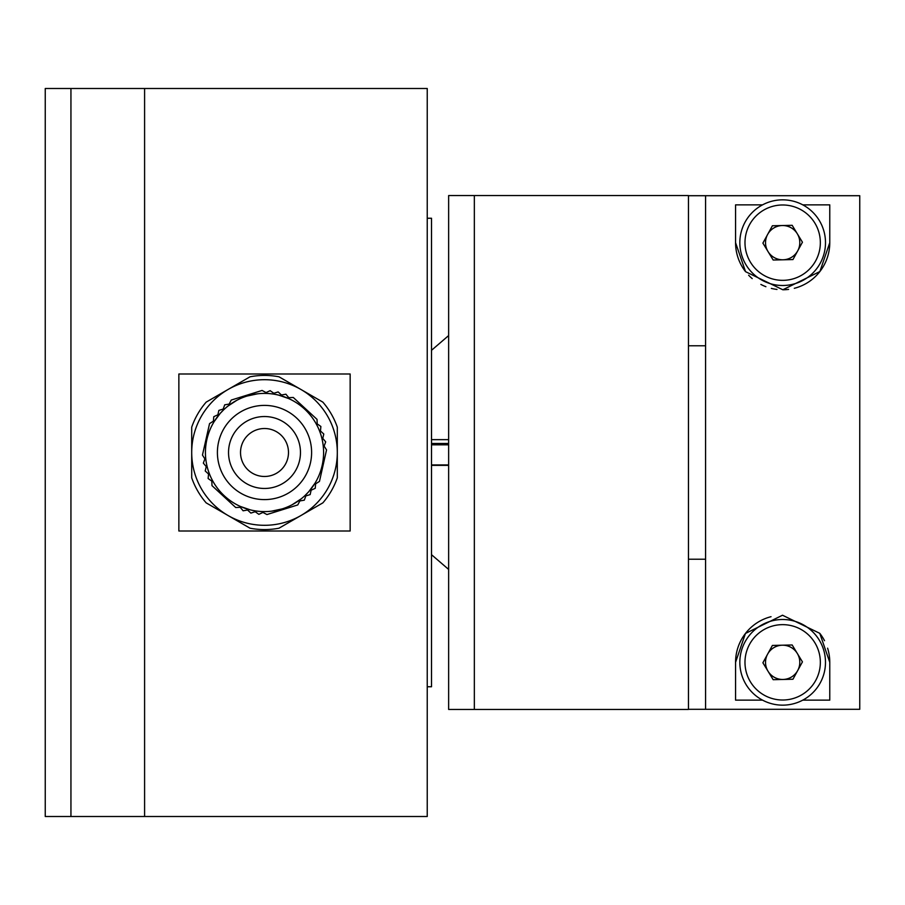 <?xml version="1.0" encoding="UTF-8"?>
<svg xmlns="http://www.w3.org/2000/svg" width="905" height="905" viewBox="0 0 905 905"><rect width="100%" height="100%" fill="white"/><g stroke="black" fill="none" stroke-linecap="round" stroke-linejoin="round"><path stroke-width="1.36" d="M427.239 686.748L431.515 686.748L431.515 218.252L427.239 218.252M144.596 88.498L144.596 816.502L144.596 88.498L70.941 88.498L70.941 816.502L70.941 88.498L45.25 88.498L45.25 816.502L427.239 816.502L427.239 88.498L144.596 88.498M350.156 374.003L350.156 530.997L178.862 530.997L178.862 374.003L350.156 374.003M228.105 389.455A72.796 72.796 0 0 0 228.105 515.545A72.796 72.796 0 0 0 337.305 452.5A72.796 72.796 0 0 0 228.105 389.455L250.052 376.785A77.083 77.083 0 0 1 278.966 376.785L322.847 402.125A77.083 77.083 0 0 1 337.305 427.16L337.305 477.84A77.083 77.083 0 0 1 322.847 502.875L278.966 528.215A77.083 77.083 0 0 1 250.052 528.215L206.17 502.875A77.083 77.083 0 0 1 191.702 477.84L191.702 427.16A77.083 77.083 0 0 1 206.17 402.125L228.105 389.455M228.105 515.545L250.052 528.215M315.234 488.315L315.63 483.813L319.454 481.415L326.547 449.921L324.114 446.108L325.687 441.878L322.78 438.416L323.786 434.015L320.46 430.972L320.879 426.47L317.191 423.879L317.022 419.366L293.288 397.476L288.774 397.68L285.901 394.207L281.455 394.987L278.14 391.922L273.83 393.279L270.154 390.666L266.059 392.566L262.077 390.451L231.25 400.067L229.169 404.071L224.723 404.829L223.173 409.071L218.863 410.406L217.879 414.807L213.784 416.685L213.376 421.187L209.553 423.585L202.46 455.079L204.892 458.892L203.331 463.122L206.227 466.584L205.22 470.985L208.557 474.028L208.127 478.53L211.827 481.121L211.985 485.634L235.719 507.524L240.232 507.32L243.117 510.793L247.563 510.013L250.866 513.078L255.176 511.721L258.853 514.334L262.948 512.434L266.941 514.549L297.768 504.933L299.849 500.929L304.295 500.171L305.833 495.929L310.155 494.594L311.128 490.193L315.234 488.315M257.077 393.867L258.129 393.754M259.407 393.63A59.097 59.097 0 0 0 252.891 510.443A59.097 59.097 0 0 0 268.536 511.461L270.889 511.246M278.683 395.134L288.582 398.528A59.097 59.097 0 0 0 260.482 393.539M269.611 511.37A59.097 59.097 0 0 0 282.089 508.915L271.534 511.178M271.93 511.133L268.536 511.461M240.425 506.472L250.323 509.866M292.134 504.741L301.116 498.893M305.155 495.397L308.809 491.619M308.809 491.607L314.985 483.225A59.097 59.097 0 0 0 256.522 393.947A59.097 59.097 0 0 0 252.891 510.443A59.097 59.097 0 0 0 288.582 398.528M257.473 393.822L246.907 396.085M236.872 400.259L227.902 406.107M223.852 409.603L220.209 413.381M220.209 413.393L214.021 421.775M309.476 438.484A47.105 47.105 0 0 0 229.881 420.565A47.105 47.105 0 0 0 254.158 498.451A47.105 47.105 0 0 0 309.476 438.484M298.842 441.798A35.974 35.974 0 0 1 256.601 487.591A35.974 35.974 0 0 1 238.06 428.11A35.974 35.974 0 0 1 298.842 441.798M287.405 445.362A23.983 23.983 0 0 0 246.873 436.244A23.983 23.983 0 0 0 259.237 475.894A23.983 23.983 0 0 0 287.405 445.362M474.344 709.441L474.344 195.559L448.642 195.559L448.642 709.441L474.344 709.441L474.344 195.559L688.456 195.559L688.456 709.441L474.344 709.441M705.583 345.789L688.456 345.789M688.456 559.211L705.583 559.211M688.456 195.706L705.583 195.706L705.583 709.294L688.456 709.294M705.583 709.294L859.75 709.294L859.75 195.706L705.583 195.706M802.792 204.869L829.772 204.869L829.772 242.664L819.885 271.545L782.825 289.77L745.55 271.67L735.561 242.664L735.561 204.869L762.542 204.869M762.542 700.131L735.561 700.131L735.561 662.336L745.449 633.455L782.508 615.23L819.783 633.33L829.772 662.336L829.772 700.131L802.792 700.131M829.772 662.336A47.105 47.105 0 0 0 827.6 648.172M824.512 640.695A47.105 47.105 0 0 0 819.783 633.33M771.037 616.69A47.105 47.105 0 0 0 735.561 662.336M735.561 242.664A47.105 47.105 0 0 0 745.55 271.67M748.639 275.233A47.105 47.105 0 0 0 752.213 278.604M760.879 284.43A47.105 47.105 0 0 0 765.902 286.693M771.32 288.39A47.105 47.105 0 0 0 776.988 289.43M782.825 289.77A47.105 47.105 0 0 0 788.606 289.396M794.296 288.31A47.105 47.105 0 0 0 829.772 242.664M772.395 645.435L792.169 644.982L802.441 661.883L792.95 679.236L773.175 679.689L762.892 662.788L772.395 645.435M819.251 640.084A42.818 42.818 0 0 1 783.64 705.142A42.818 42.818 0 0 1 745.098 641.769A42.818 42.818 0 0 1 819.251 640.084M797.69 670.56A17.127 17.127 0 0 0 782.282 645.208A17.127 17.127 0 0 0 768.028 671.239A17.127 17.127 0 0 0 797.69 670.56M448.642 444.819L431.515 444.819M431.515 464.932L448.642 464.932M448.642 465.26L431.515 465.26M431.515 443.484L448.642 443.484M772.395 225.764L792.169 225.311L802.441 242.212L792.95 259.565L773.175 260.018L762.892 243.117L772.395 225.764M819.251 220.413A42.818 42.818 0 0 1 783.64 285.482A42.818 42.818 0 0 1 745.098 222.11A42.818 42.818 0 0 1 819.251 220.413M797.69 250.889A17.127 17.127 0 0 0 782.282 225.537A17.127 17.127 0 0 0 768.028 251.567A17.127 17.127 0 0 0 797.69 250.889M814.862 642.754A37.682 37.682 0 0 0 749.612 644.236A37.682 37.682 0 0 0 783.526 700.006A37.682 37.682 0 0 0 814.862 642.754M814.862 223.083A37.682 37.682 0 0 0 749.612 224.576A37.682 37.682 0 0 0 783.526 280.335A37.682 37.682 0 0 0 814.862 223.083M448.642 335.574L431.515 350.303M431.515 554.697L448.642 569.426M448.642 439.649L431.515 439.649M448.642 465.351L431.515 465.351"/></g></svg>
